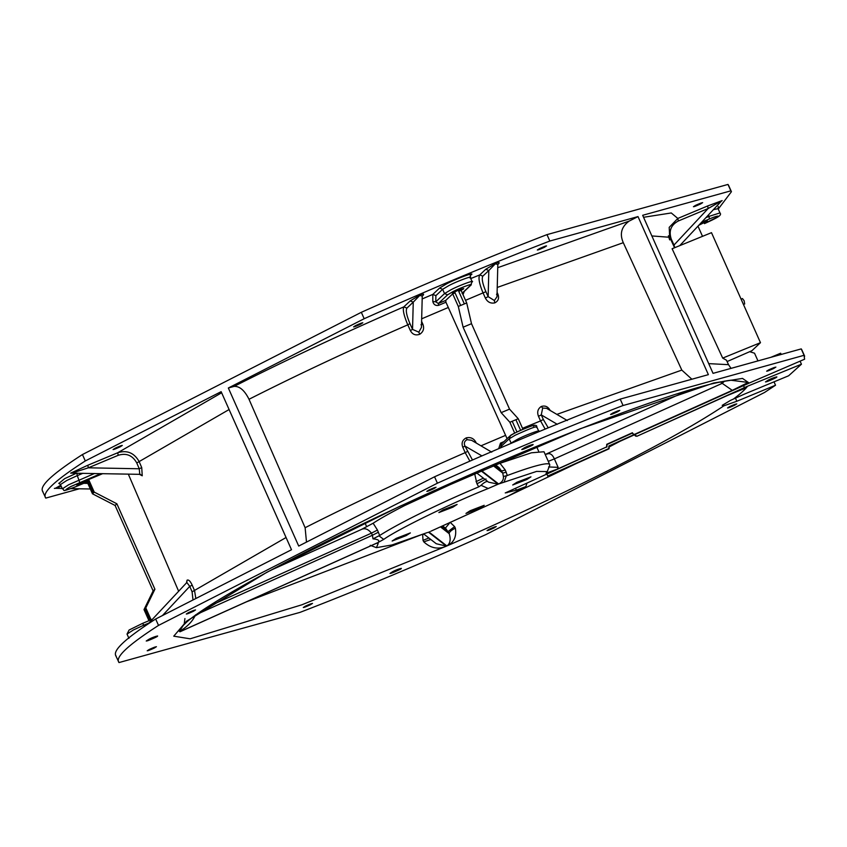 <?xml version="1.0" encoding="UTF-8"?>
<svg xmlns="http://www.w3.org/2000/svg" width="847" height="847" viewBox="0 0 847 847"><rect width="100%" height="100%" fill="white"/><g stroke="black" fill="none" stroke-linecap="round" stroke-linejoin="round"><path stroke-width="1.27" d="M116.155 656.16C111.899 651.068 125.07 638.68 155.668 619.009L291.506 549.735L221.141 391.674L85.293 460.948C54.695 480.62 41.524 493.007 45.78 498.1L79.343 488.793M55.32 488.338L60.762 485.236M59.015 483.341L64.69 478.64L76.802 473.06L77.299 475.622L82.932 473.261M139.469 474.331L142.243 475.792L141.724 467.586L139.257 468.772L139.766 474.331L70.65 473.145L87.823 465.257L88.332 467.809L72.302 472.986M141.724 467.586L139.13 461.562C134.144 452.817 127.008 449.873 117.722 452.753L221.628 392.775M42.371 490.868L45.78 498.1M115.181 448.19C121.852 445.183 123.524 444.717 120.2 446.803C113.54 449.81 111.857 450.276 115.181 448.19L113.085 449.556M122.296 445.437L120.2 446.803M148.956 620.692L144.011 609.596L153.127 590.899L115.086 505.458L92.461 493.79L86.849 481.202L87.357 480.736L85.6 481.699C77.373 485.416 75.309 485.987 79.406 483.425L102.72 473.632M100.857 473.6L70.83 486.538C63.112 490.879 64.436 491.059 74.79 487.067L87.156 481.89M76.812 485.087L79.406 483.425M733.354 399.106C740.479 393.77 745.201 389.482 747.53 386.232L801.442 364.21L788.631 375.782L744.418 394.109L730.633 400.313L722.195 405.353L723.836 405.84L736.826 401.256L775.534 385.226L764.555 392.457L485.67 534.69C420.091 564.06 358.207 589.957 300.018 612.37L119.014 662.566C114.758 657.473 127.918 645.096 158.527 625.414L437.401 483.192L434.553 476.787L298.716 546.061L228.341 388L364.178 318.726L361.33 312.31L82.445 454.543L85.293 460.948M42.932 491.694C38.676 486.602 51.847 474.214 82.445 454.543M155.668 619.009L158.527 625.414M229.092 409.535L136.769 462.96C132.524 455.337 126.341 452.785 118.22 455.305L117.722 452.753L87.823 465.257M61.196 486.21L56.04 488.274M115.594 655.334L119.014 662.566M87.357 480.736L92.958 493.325L92.461 493.79M115.086 505.458L116.875 503.785L94.239 492.107L92.958 493.325L93.742 492.583L88.141 479.995M116.875 503.785L154.916 589.226L153.127 590.899M150.501 620.057L145.292 608.294M154.916 589.226L145.8 607.913L144.011 609.596M144.519 609.12L149.559 620.449M94.239 492.107L88.639 479.529M151.094 619.803L145.8 607.913M128.321 474.119L178.643 591.259M361.33 312.31C426.92 282.93 488.804 257.043 546.982 234.63L727.986 184.434L728.589 185.345M437.401 483.192C502.991 453.812 564.875 427.926 623.064 405.512L804.068 355.306L804.65 356.174L801.813 349.811M718.256 209.061L731.427 191.708L730.845 190.84L642.672 215.297L713.047 373.358L801.22 348.9L804.068 355.306L804.597 359.213L749.182 383.066L742.512 378.408L713.629 383.013L579.899 428.868L399.964 506.231L266.89 572.265L186.658 621.116L173.762 636.171L190.12 638.807L301.86 604.8L446.454 546.124L436.279 543.742L423.574 533.864M428.91 538.014L423.013 540.333L423.775 541.836C430.763 548.316 438.323 549.745 446.454 546.124L428.593 532.255L427.777 532.467M427.121 532.647L392.108 544.928L376.407 547.66L378.196 543.509L377.847 542.652L376.481 543.266M180.072 631.661L378.006 542.535C380.007 540.608 378.334 539.38 372.998 538.861L372.415 535.272L195.488 614.943C192.64 621.243 187.494 626.6 180.072 631.026L180.04 631.714L377.847 542.652M378.006 542.535L383.733 539.401C397.751 529.301 451.716 503.012 488.211 488.507L498.205 484.156L488.56 482.176M484.389 468.465L480.863 470.688L477.539 471.387M481.297 470.498L498.65 483.986L536.596 471.408L547.278 471.578L546.019 473.335M546.093 473.229L557.442 469.069L606.621 446.92L606.748 444.304L632.402 432.743L633.503 434.479M606.621 446.92L505.267 492.954M505.257 492.912L516.331 490.18L525.86 486.612L508.274 495.982L430.932 531.185M429.874 531.672L429.037 532.075L446.888 545.944C508.846 518.893 565.955 492.075 618.225 465.49C664.355 441.954 699.558 422.071 723.836 405.84M526.792 479.529L530.942 476.85L516.861 482.292L512.71 484.971L526.792 479.529M452.965 507.131L457.105 504.452L443.034 509.883L438.884 512.562L452.965 507.131M406.221 535.59L410.361 532.911L396.29 538.343L392.14 541.021L406.221 535.59M480.048 507.988L484.198 505.31L470.117 510.752L465.966 513.43L480.048 507.988M148.828 639.347C144.742 641.91 146.806 641.338 155.022 637.632C161.788 634.435 153.392 636.764 148.828 639.347L146.235 641.02M155.022 637.632L157.606 635.959M149.305 649.437C145.991 651.512 147.664 651.047 154.323 648.04C157.246 646.155 155.573 646.621 149.305 649.437L147.209 650.792M154.323 648.04L156.42 646.684M188.405 612.667C185.091 614.742 186.764 614.276 193.434 611.269C196.356 609.395 194.672 609.861 188.405 612.667L186.308 614.022M193.434 611.269L195.53 609.914M489.143 529.259C485.829 531.344 487.501 530.878 494.172 527.872C497.094 525.987 495.41 526.453 489.143 529.259L487.046 530.614M494.172 527.872L496.268 526.506M305.396 606.145C302.083 608.22 303.755 607.754 310.425 604.747C313.348 602.873 311.675 603.329 305.396 606.145L303.3 607.5M310.425 604.747L312.522 603.392M392.553 571.757C388.466 574.319 390.531 573.747 398.746 570.031C405.512 566.844 397.116 569.173 392.553 571.757L389.959 573.43M398.746 570.031L401.33 568.369M768.758 369.843C765.434 371.918 767.117 371.452 773.777 368.445C776.699 366.56 775.026 367.026 768.758 369.843L766.651 371.198M773.777 368.445L775.873 367.09M729.648 406.602C726.334 408.688 728.007 408.222 734.677 405.215C737.589 403.331 735.916 403.797 729.648 406.602L727.552 407.958M734.677 405.215L736.774 403.86M428.91 490.011C425.596 492.096 427.269 491.631 433.939 488.613C436.851 486.739 435.178 487.205 428.91 490.011L426.814 491.366M433.939 488.613L436.036 487.258M612.656 413.124C609.342 415.21 611.015 414.744 617.675 411.737C620.597 409.853 618.924 410.319 612.656 413.124L610.56 414.49M617.675 411.737L619.782 410.382M524.335 447.841C520.249 450.403 522.313 449.831 530.529 446.125C537.294 442.928 528.899 445.257 524.335 447.841L521.752 449.513M530.529 446.125L533.112 444.453M546.982 234.63L549.83 241.035C491.662 263.449 429.778 289.335 364.178 318.726M228.341 388L234.09 386.401C239.553 386.094 244.497 390.319 248.923 399.085L305.121 527.713L306.487 542.091M422.134 296.048L419.763 295.423L413.251 302.146L410.202 300.886L419.868 295.084C423.489 293.676 424.463 293.845 422.791 295.624L422.388 295.836M422.177 298.938L432.828 294.396L439.582 288.054L446.56 283.893C455.548 278.97 476.289 271.336 471.07 274.873L470.17 275.72M497.708 264.423L495.336 263.809L488.814 270.532L485.765 269.272L495.431 263.47C499.063 262.051 500.037 262.231 498.364 263.999L497.962 264.222M497.74 267.684L629.141 221.109L638.003 216.588L549.83 241.035M355.687 325.544C362.357 322.527 364.03 322.061 360.706 324.147C354.046 327.164 352.363 327.62 355.687 325.544L353.591 326.9M362.802 322.781L360.706 324.147M539.433 248.658C546.093 245.651 547.776 245.185 544.452 247.271C537.781 250.278 536.109 250.744 539.433 248.658L537.326 250.013M546.548 245.905L544.452 247.271M434.553 476.787C500.143 447.407 562.027 421.51 620.205 399.106L708.378 374.649L638.003 216.588M620.205 399.106L623.064 405.512M195.837 598.522L194.556 590.645L192.205 585.182C190.321 581.127 188.616 579.464 187.071 580.195L186.478 582.884M139.956 474.32L139.289 474.246M698.796 225.281L707.414 220.929L700.564 223.386M700.554 203.979C703.476 202.094 701.792 202.56 695.525 205.366C692.211 207.451 693.884 206.986 700.554 203.979L702.65 202.624M695.525 205.366L693.428 206.721M461.107 290.203C467.872 287.006 459.476 289.335 454.913 291.919C451.557 293.74 451.599 294.068 455.051 292.882L460.652 305.46L464.347 303.925L458.735 291.336L463.69 288.531M454.913 291.919C451.557 293.74 451.599 294.068 455.051 292.882L452.7 293.867L445.734 300.41L445.946 302.231L507.088 438.682M730.845 190.84L727.986 184.434M520.609 430.287L515.897 419.72L512.213 421.266L516.988 431.991M775.534 385.226L774.02 381.838M736.826 401.256L735.429 398.111M747.53 386.232L743.835 388.752M455.347 528.126C456.777 536.627 453.96 542.567 446.888 545.944C450.212 543.573 450.985 539.475 449.206 533.674C449.185 532.096 451.239 530.254 455.347 528.126L454.606 526.612L448.179 531.482L441.806 526.516M450.106 522.292L454.606 526.612M525.86 486.612L526.95 483.139M516.331 490.18L515.495 488.296M748.197 383.479L749.182 383.066M633.154 434.035L634.699 434.617L748.208 383.511L748.219 382.442L732.253 390.351L722.195 383.342L724.577 381.108M606.907 447.131L607.024 444.516L632.529 433.029M548.602 466.951L558.131 467.343L557.442 469.069M632.878 433.812L634.424 434.405L732.253 390.351M507.332 475.506L505.288 470.043L499.995 463.309L531.387 452.796L543.996 451.747L549.703 464.569A98.591 8.756 -24 0 0 507.332 475.506L506.358 475.749L504.018 482.282M549.703 464.569A98.591 8.756 -24 0 1 549.661 465.437L547.278 471.578M498.65 483.986C502.176 482.218 503.743 479.73 503.383 476.501L506.358 475.749M492.361 465.024L502.758 473.102L503.383 476.501M488.211 488.507L481.043 485.32C484.484 482.102 486.845 480.948 488.147 481.848L475.739 472.224M383.733 539.401L378.958 535.812L379.668 535.516A98.591 8.756 -24 0 1 410.562 518.279A98.591 8.756 -24 0 1 478.724 486.887L481.043 485.32M372.998 538.861L378.958 535.812M378.196 543.509L376.502 543.287M730.887 380.229L748.219 382.442M423.013 540.333L422.642 534.213L424.252 534.393M184.921 618.575L184.265 623.636L184.921 618.575M179.384 631.386L183.196 625.51M801.22 348.9L801.802 349.769M691.872 379.223L681.814 370.097L623.201 242.486C619.496 233.814 621.476 226.689 629.141 221.109M470.741 278.578L479.783 274.904L482.832 276.154C481.52 278.483 482.546 283.66 485.913 291.686L488.147 296.641L488.814 270.532L482.832 276.154M463.013 294.65L464.294 291.368M485.765 269.272L479.783 274.904C478.121 277.625 479.211 283.629 483.055 292.903L485.373 298.07C487.491 302.072 490.604 303.681 494.722 302.898C498.354 301.119 499.402 298.144 497.845 293.973L496.511 294.258M432.806 301.543L435.782 301.807L435.877 295.656L432.828 294.396L432.806 301.543C433.675 304.655 435.623 305.915 438.64 305.312L438.344 303.522L445.734 300.41M234.09 386.401C286.148 360.028 342.728 333.517 403.85 306.858L406.899 308.117L413.251 302.146L412.542 329.398L409.969 323.66C406.602 315.613 405.575 310.436 406.899 308.117M410.202 300.886L403.85 306.858C402.526 309.42 403.807 315.349 407.693 324.634L410.361 330.574C412.478 334.512 415.602 335.74 419.731 334.269C423.405 331.812 424.453 328.456 422.886 324.221L420.97 324.75M305.121 527.713C354.215 502.843 407.576 477.824 465.204 452.647L469.863 461.139M476.279 443.055L476.003 442.462C473.886 438.428 470.646 436.893 466.284 437.867C462.388 439.911 461.223 443.045 462.79 447.258L464.971 446.083L472.478 459.995M522.514 428.307L540.566 420.927L545.15 429.09M471.546 440.271L467.11 439.678C464.41 441.086 463.701 443.214 464.971 446.083L481.932 455.887M503.944 441.636L500.503 443.097L498.692 448.656M192.205 585.182L189.749 586.368L186.848 582.482M192.989 599.972L192.1 591.831L189.749 586.368L162.465 615.536M704.524 223.576L718.531 216.44C718.129 215.678 715.101 216.525 709.437 218.96L701.665 222.21M702.512 236.345L697.981 226.16M722.152 200.591L708.156 208.51L707.658 205.959L722.152 200.591M717.081 205.736L713.64 209.41M462.293 293.051L470.678 285.174C474.5 282.58 459.296 288.181 452.7 291.792L447.587 294.841L438.344 303.522L435.782 301.807L444.537 293.581L442.632 289.303L439.582 288.054M458.735 291.336L461.096 290.352L466.697 302.94L464.347 303.925M512.213 421.266L509.862 422.251L501.149 412.648L463.108 327.207L458.301 306.445L452.7 293.867M458.301 306.445L460.652 305.46M500.63 447.83L500.81 446.718L509.195 438.82L510.349 435.813C509.259 434.744 540.386 421.721 533.441 426.147M514.701 433.145L509.862 422.251M515.897 419.72L518.258 418.736L522.938 429.26M770.876 357.318L780.659 353.22L781.209 354.448M635.303 435.697L636.849 436.29L727.435 395.496L744.947 388.318M768.06 380.25C763.973 382.812 766.037 382.241 774.253 378.535C781.019 375.337 772.623 377.667 768.06 380.25L765.476 381.923M774.253 378.535L776.837 376.862M442.822 526.093L445.628 528.274L449.206 533.674L440.631 527.003M445.406 528.105L449.323 523.351M720.448 381.891L722.195 383.342L554.372 458.905C552.339 454.299 549.767 452.732 546.654 454.204M478.724 486.887L476.967 483.828L486.019 478.989M379.668 535.516L377.466 530.063L373.135 523.234C380.515 518.417 391.081 512.499 404.855 505.458L474.595 473.42L476.967 483.828M180.072 631.026L180.115 629.533M423.775 541.836L430.805 539.486M550.275 410.657C548.189 406.655 545.182 405.268 541.265 406.496C537.813 408.783 536.892 412.055 538.491 416.311L541.265 414.892L542.683 408.053L546.548 408.318L567.31 420.536M497.814 264.899L496.988 296.789L494.394 300.537L488.147 296.641L485.373 298.07M422.24 296.524L421.446 327.408L418.82 332.151L412.542 329.398L410.361 330.574M538.491 416.311L540.566 420.927L543.34 419.498L548.231 427.82M500.503 443.097L501.477 444.156L500.81 446.718L501.435 447.481M757.97 360.896L754.539 353.21L749.701 351.685M643.561 217.287L671.269 212.957L677.822 218.441L678.331 220.993C670.866 225.016 668.548 231.125 671.353 239.32L674 245.037L708.156 208.51L678.331 220.993M707.658 205.959L677.822 218.441L669.204 227.356L669.659 237.118L674.572 247.758M668.41 235.815L669.585 239.659M518.258 418.736L509.545 409.133L471.504 323.692L466.697 302.94M727.107 361.563L751.914 350.711L760.468 342.675L711.491 232.671L672.116 248.753L722.692 358.101L726.482 360.229L728.536 364.676L708.717 363.628M801.442 364.21L800.087 361.15M636.849 436.29L746.885 386.497M634.668 434.702L609.173 446.189L609.046 448.804L547.988 476.3L546.855 474.172M744.407 387.513L743.55 385.607M688.706 390.213L545.214 454.49M499.995 463.309L495.495 464.834M476.332 472.679L474.595 473.42M373.135 523.234L360.928 529.703C364.422 527.692 367.937 528.835 371.462 533.134L207.462 606.981M271.368 569.999L361.553 529.396M633.937 434.691L608.887 445.967L608.771 448.582L547.702 476.078M636.563 436.067L634.647 434.638M635.652 436.141L635.017 435.485M506.241 472.171L502.758 473.102L499.254 467.766L494.532 464.092M471.504 323.692L463.108 327.207M509.545 409.133L501.149 412.648M674.731 247.695L674 245.037L673.429 245.281M760.468 342.675L722.692 358.101M741.072 299.107L742.438 298.546L744.121 300.727L744.693 303.957L743.454 304.475M136.769 462.96L139.257 468.772L88.332 467.809L118.22 455.305M71.561 472.965L70.65 473.145M79.713 482.451L77.299 475.622L66.807 480.461L60.465 484.558L58.75 483.309M55.299 488.264L54.388 488.433M83.779 483.319L87.834 483.393M142.571 623.381L152.481 619.231M94.525 473.484L68.702 484.728L62.36 488.825L60.465 484.558M498.205 484.156L480.863 470.688M286.064 537.506L192.1 591.831M148.945 623.011L143.874 625.139L142.476 623.424L152.492 619.221M128.935 638.342L127.029 634.075L133.371 629.977L143.874 625.139L144.445 626.42M620.089 441.266L609.438 446.803M575.854 463.754L506.675 496.787M506.982 492.774L506.75 492.234M548.274 461.35L554.372 458.905L558.131 467.343M422.314 534.351L246.699 601.741M471.07 274.873L470.424 275.286M469.916 277.89C474.521 274.799 456.364 281.479 448.677 285.704L442.632 289.303L435.877 295.656M438.64 305.312L445.946 302.231M462.79 447.258L465.204 452.647L467.396 451.472M249.007 399.286C297.699 374.628 350.626 349.811 407.788 324.835L409.969 323.66M422.886 324.221L421.605 321.362M421.668 318.821L448.084 307.577M505.5 435.4L480.98 445.818M511.186 443.32L510.593 443.574M536.49 427.407C537.781 425.554 530.698 428.159 515.251 435.22L509.195 438.82L511.101 443.097L517.157 439.498C524.844 435.273 542.991 428.593 538.396 431.684M556.85 414.384L681.814 370.097M140.168 474.267L142.243 475.792M187.071 580.195L186.753 582.588M505.288 470.043L501.816 470.964L493.526 464.527M377.466 530.063L371.462 533.134L372.415 535.272L378.418 532.202M465.532 300.314L485.913 291.686M497.845 293.973L497.104 292.331M497.231 287.451L623.286 242.687M471.821 282.157C476.416 279.076 458.269 285.746 450.583 289.981L444.537 293.581L447.587 294.841M467.11 439.678L466.284 437.867M419.731 334.269L418.82 332.151M557.284 424.315L541.265 414.892L543.34 419.498M704.429 223.619L704.482 223.608C717.653 217.605 722.205 215.297 719.971 212.925L708.939 216.398L709.437 218.96M705.922 217.668L708.939 216.398L708.346 215.074M718.288 206.541L718.065 208.658L713.396 209.664M470.678 285.174L472.118 281.67L470.212 277.393L470.413 275.307M651.872 235.942L669.744 237.287M483.383 478.163L476.014 481.689M542.683 408.053L541.265 406.496M494.722 302.898L494.394 300.537M671.353 239.32L670.782 239.563M62.202 488.465L55.288 488.317M70.894 488.634L90.322 488.994M87.167 481.901L74.748 487.099C59.534 492.668 65.738 490.074 62.36 488.825M127.029 634.075L129.083 630.03L142.518 623.392M731.427 191.708L728.568 185.302M179.988 631.777L377.603 542.779M376.407 547.66L370.245 545.32M183.28 625.393L186.711 622.047C196.07 613.757 215.763 601.084 245.768 584.049C320.081 541.911 451.737 480.217 560.026 436.872C626.399 410.308 676.531 392.743 710.432 384.178C735.778 378.313 735.111 380.483 734.465 380.102M538.967 431.652L536.786 426.909C537.157 424.781 534.425 424.802 528.592 426.973C519.19 430.71 512.89 433.791 509.693 436.237L500.821 444.58M148.024 624.006L186.721 582.62M731.035 368.371L728.536 364.676M491.736 452.16L471.535 440.271M462.102 293.433L471.334 284.751M719.971 212.925L718.065 208.658M679.76 245.63L721.411 201.099M669.67 239.881L668.399 235.805M364.941 522.832L366.698 526.781M538.628 451.218L536.5 446.443"/></g></svg>
